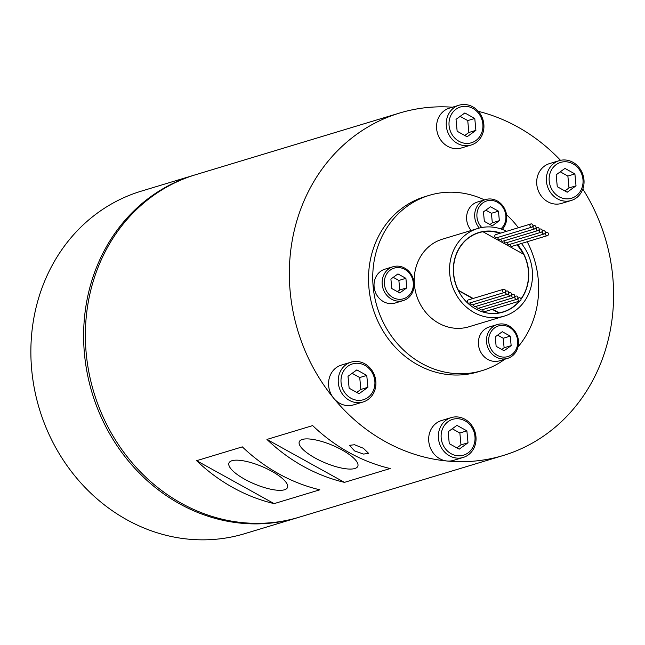 <?xml version="1.0" encoding="UTF-8"?>
<svg xmlns="http://www.w3.org/2000/svg" width="645" height="645" viewBox="0 0 645 645"><rect width="100%" height="100%" fill="white"/><g stroke="black" fill="none" stroke-linecap="round" stroke-linejoin="round"><path stroke-width="0.97" d="M341.963 449.928A31.726 9.498 -157.2 0 0 299.312 441.688A31.726 9.498 -157.2 0 0 315.147 458.039A31.726 9.498 -157.2 0 0 357.798 466.279A31.726 9.498 -157.2 0 0 341.963 449.928M481.452 133.442A18.721 16.802 73.2 0 0 472.882 108.392A18.721 16.802 73.2 0 0 450.468 116.285A18.721 16.802 73.2 0 0 459.038 141.328A18.721 16.802 73.2 0 0 481.452 133.442M447.872 115.592A20.801 18.665 -106.8 0 1 459.063 105.216A20.801 18.665 -106.8 0 1 479.033 112.19A20.801 18.665 -106.8 0 1 482.299 134.66A20.801 18.665 -106.8 0 1 471.108 145.036A20.801 18.665 -106.8 0 1 451.129 138.062A20.801 18.665 -106.8 0 1 447.872 115.592M581.58 188.896A18.721 16.802 73.2 0 0 573.01 163.846A18.721 16.802 73.2 0 0 550.596 171.739A18.721 16.802 73.2 0 0 559.167 196.781A18.721 16.802 73.2 0 0 581.58 188.896M548 171.046A20.801 18.665 -106.8 0 1 559.191 160.669A20.801 18.665 -106.8 0 1 579.162 167.644A20.801 18.665 -106.8 0 1 582.419 190.114A20.801 18.665 -106.8 0 1 571.228 200.49A20.801 18.665 -106.8 0 1 551.257 193.516A20.801 18.665 -106.8 0 1 548 171.046M473.567 445.84A18.721 16.802 73.2 0 0 464.997 420.798A18.721 16.802 73.2 0 0 442.583 428.683A18.721 16.802 73.2 0 0 451.153 453.733A18.721 16.802 73.2 0 0 473.567 445.84M439.987 427.998A20.801 18.665 -106.8 0 1 451.178 417.613A20.801 18.665 -106.8 0 1 471.148 424.595A20.801 18.665 -106.8 0 1 474.414 447.066A20.801 18.665 -106.8 0 1 463.223 457.442A20.801 18.665 -106.8 0 1 443.252 450.468A20.801 18.665 -106.8 0 1 439.987 427.998M373.447 390.386A18.721 16.802 73.2 0 0 364.877 365.344A18.721 16.802 73.2 0 0 342.463 373.229A18.721 16.802 73.2 0 0 351.033 398.279A18.721 16.802 73.2 0 0 373.447 390.386M339.859 372.544A20.801 18.665 -106.8 0 1 351.049 362.159A20.801 18.665 -106.8 0 1 371.02 369.142A20.801 18.665 -106.8 0 1 374.285 391.612A20.801 18.665 -106.8 0 1 363.095 401.988A20.801 18.665 -106.8 0 1 343.124 395.014A20.801 18.665 -106.8 0 1 339.859 372.544M351.049 362.159L341.382 365.086A20.801 18.665 73.2 0 0 330.192 375.463A20.801 18.665 73.2 0 0 333.707 398.255A178.899 160.516 73.2 0 0 447.009 461.006A178.899 160.516 73.2 0 0 503.253 455.499A178.899 160.516 73.2 0 0 599.503 366.239A178.899 160.516 73.2 0 0 582.83 189.066M451.178 417.613L441.511 420.54A20.801 18.665 73.2 0 0 430.312 430.916A20.801 18.665 73.2 0 0 447.009 461.006A20.801 18.665 73.2 0 0 453.548 460.369L463.223 457.442M559.191 160.669L549.516 163.596A20.801 18.665 73.2 0 0 538.325 173.973A20.801 18.665 73.2 0 0 541.59 196.443A20.801 18.665 73.2 0 0 561.561 203.417L571.228 200.49M459.063 105.216L449.396 108.142A20.801 18.665 73.2 0 0 438.197 118.519A20.801 18.665 73.2 0 0 441.462 140.989A20.801 18.665 73.2 0 0 461.433 147.963L471.108 145.036M505.349 291.645A1.661 1.492 73.2 0 0 503.487 289.291A1.661 1.492 73.2 0 0 502.85 291.919A1.661 1.492 73.2 0 0 505.349 291.645M503.487 289.291L468.318 299.917A1.661 1.492 73.2 0 0 467.69 302.545A1.661 1.492 73.2 0 0 469.286 303.11L504.446 292.475M508.454 293.338A1.661 1.492 73.2 0 0 506.591 290.984A1.661 1.492 73.2 0 0 505.962 293.612A1.661 1.492 73.2 0 0 508.454 293.338M511.558 295.039A1.661 1.492 73.2 0 0 509.695 292.685A1.661 1.492 73.2 0 0 509.066 295.313A1.661 1.492 73.2 0 0 511.558 295.039M514.662 296.74A1.661 1.492 73.2 0 0 512.807 294.386A1.661 1.492 73.2 0 0 512.17 297.014A1.661 1.492 73.2 0 0 514.662 296.74M517.766 298.433A1.661 1.492 73.2 0 0 515.911 296.079A1.661 1.492 73.2 0 0 515.274 298.708A1.661 1.492 73.2 0 0 517.766 298.433M520.878 300.135A1.661 1.492 73.2 0 0 519.015 297.78A1.661 1.492 73.2 0 0 518.378 300.409A1.661 1.492 73.2 0 0 520.878 300.135M548.347 234.788A1.661 1.492 73.2 0 0 546.484 232.434A1.661 1.492 73.2 0 0 545.847 235.062A1.661 1.492 73.2 0 0 548.347 234.788M545.235 233.087A1.661 1.492 73.2 0 0 543.38 230.733A1.661 1.492 73.2 0 0 542.743 233.361A1.661 1.492 73.2 0 0 545.235 233.087M542.131 231.386A1.661 1.492 73.2 0 0 540.276 229.031A1.661 1.492 73.2 0 0 539.639 231.66A1.661 1.492 73.2 0 0 542.131 231.386M539.026 229.693A1.661 1.492 73.2 0 0 537.172 227.33A1.661 1.492 73.2 0 0 536.535 229.959A1.661 1.492 73.2 0 0 539.026 229.693M535.922 227.991A1.661 1.492 73.2 0 0 534.06 225.637A1.661 1.492 73.2 0 0 533.431 228.266A1.661 1.492 73.2 0 0 535.922 227.991M532.818 226.29A1.661 1.492 73.2 0 0 530.956 223.936A1.661 1.492 73.2 0 0 530.327 226.564A1.661 1.492 73.2 0 0 532.818 226.29M530.956 223.936L495.795 234.57A1.661 1.492 73.2 0 0 495.158 237.199A1.661 1.492 73.2 0 0 496.755 237.755L531.923 227.121M354.557 450.911L349.461 445.316L354.508 444.744L363.345 448.251L368.642 453.379L363.554 454.072L354.557 450.911M412.099 290.782A16.02 14.375 73.2 0 0 404.77 269.352A16.02 14.375 73.2 0 0 385.589 276.1A16.02 14.375 73.2 0 0 392.926 297.53A16.02 14.375 73.2 0 0 412.099 290.782M383.509 275.552A17.681 15.867 -106.8 0 1 393.023 266.732A17.681 15.867 -106.8 0 1 410.002 272.658A17.681 15.867 -106.8 0 1 412.776 291.758A17.681 15.867 -106.8 0 1 403.262 300.578A17.681 15.867 -106.8 0 1 386.282 294.652A17.681 15.867 -106.8 0 1 383.509 275.552M516.452 348.574A16.02 14.375 73.2 0 0 509.123 327.144A16.02 14.375 73.2 0 0 489.942 333.892A16.02 14.375 73.2 0 0 497.271 355.322A16.02 14.375 73.2 0 0 516.452 348.574M487.862 333.344A17.681 15.867 -106.8 0 1 497.376 324.524A17.681 15.867 -106.8 0 1 514.355 330.45A17.681 15.867 -106.8 0 1 517.121 349.55A17.681 15.867 -106.8 0 1 507.615 358.37A17.681 15.867 -106.8 0 1 490.635 352.444A17.681 15.867 -106.8 0 1 487.862 333.344M393.023 266.732L384.936 269.175A17.681 15.867 73.2 0 0 375.422 277.995A17.681 15.867 73.2 0 0 378.196 297.095A17.681 15.867 73.2 0 0 395.175 303.029L403.262 300.578M497.376 324.524L489.289 326.967A17.681 15.867 73.2 0 0 479.775 335.787A17.681 15.867 73.2 0 0 482.549 354.887A17.681 15.867 73.2 0 0 499.52 360.821L507.615 358.37M500.867 228.919A16.02 14.375 73.2 0 0 504.656 223.622A16.02 14.375 73.2 0 0 497.327 202.191A16.02 14.375 73.2 0 0 478.147 208.94A16.02 14.375 73.2 0 0 481.775 227.516M479.308 228.056A17.681 15.867 -106.8 0 1 476.066 208.383A17.681 15.867 -106.8 0 1 485.58 199.563A17.681 15.867 -106.8 0 1 502.56 205.497A17.681 15.867 -106.8 0 1 505.333 224.597A17.681 15.867 -106.8 0 1 502.229 229.402M485.58 199.563L477.494 202.014A17.681 15.867 73.2 0 0 467.98 210.834A17.681 15.867 73.2 0 0 471.197 230.475M520.942 298.998A41.393 37.144 73.2 0 0 525.288 291.266A41.393 37.144 73.2 0 0 523.716 254.315L482.952 231.74A41.393 37.144 73.2 0 0 479.05 232.668L478.171 232.934A41.393 37.144 73.2 0 0 471.592 235.723M479.05 232.668A41.393 37.144 73.2 0 0 456.781 253.316A41.393 37.144 73.2 0 0 458.345 290.266L458.168 290.323M523.151 254.001A41.393 37.144 73.2 0 0 516.935 244.842M499.98 233.305A41.393 37.144 73.2 0 0 483.016 231.773M500.657 233.095A41.602 37.329 73.2 0 0 478.993 232.466A41.602 37.329 73.2 0 0 456.604 253.227A41.602 37.329 73.2 0 0 463.134 298.159A41.602 37.329 73.2 0 0 503.076 312.115A41.602 37.329 73.2 0 0 519.572 301.086M520.991 299.264A41.602 37.329 73.2 0 0 525.457 291.355A41.602 37.329 73.2 0 0 517.484 244.681M502.632 312.244A41.602 37.329 73.2 0 0 509.598 309.124M506.575 231.305A45.763 41.062 73.2 0 0 477.784 228.483A45.763 41.062 73.2 0 0 453.161 251.316A45.763 41.062 73.2 0 0 460.337 300.747A45.763 41.062 73.2 0 0 504.277 316.098A45.763 41.062 73.2 0 0 528.9 293.265A45.763 41.062 73.2 0 0 521.442 243.479M504.277 316.098L468.939 326.781A45.763 41.062 -106.8 0 1 424.999 311.438A45.763 41.062 -106.8 0 1 417.823 262.007A45.763 41.062 -106.8 0 1 442.446 239.166L477.784 228.483M518 346.897A91.534 82.125 73.2 0 0 531.432 324.927A91.534 82.125 73.2 0 0 527.199 241.738M518.37 227.741A91.534 82.125 73.2 0 0 506.51 214.696M484.5 199.894A91.534 82.125 73.2 0 0 429.199 195.362A91.534 82.125 73.2 0 0 379.953 241.028A91.534 82.125 73.2 0 0 394.305 339.899A91.534 82.125 73.2 0 0 482.186 370.593A91.534 82.125 73.2 0 0 504.833 359.217M429.199 195.362L424.982 196.636A91.534 82.125 73.2 0 0 375.729 242.302A91.534 82.125 73.2 0 0 390.088 341.173A91.534 82.125 73.2 0 0 477.961 371.867L482.186 370.593M271.634 471.197A31.726 9.498 -157.2 0 0 228.983 462.957A31.726 9.498 -157.2 0 0 244.818 479.3A31.726 9.498 -157.2 0 0 287.468 487.539A31.726 9.498 -157.2 0 0 271.634 471.197M194.855 174.948A178.899 160.516 73.2 0 0 193.976 175.214A178.899 160.516 73.2 0 0 97.718 264.466A178.899 160.516 73.2 0 0 125.783 457.708A178.899 160.516 73.2 0 0 297.53 517.701A178.899 160.516 73.2 0 0 298.409 517.427M193.976 175.214L141.231 191.162A178.899 160.516 73.2 0 0 44.973 280.414A178.899 160.516 73.2 0 0 73.03 473.656A178.899 160.516 73.2 0 0 244.786 533.649L297.53 517.701M452.476 107.207A178.899 160.516 73.2 0 0 399.69 113.012L195.733 174.682A178.899 160.516 73.2 0 0 99.475 263.934A178.899 160.516 73.2 0 0 127.541 457.176A178.899 160.516 73.2 0 0 299.288 517.169L503.253 455.499M399.69 113.012A178.899 160.516 73.2 0 0 303.44 202.264A178.899 160.516 73.2 0 0 333.707 398.255A20.801 18.665 73.2 0 0 353.42 404.915L363.095 401.988M560.497 160.331A178.899 160.516 73.2 0 0 478.34 111.351M242.327 446.872L196.612 460.691A178.899 160.516 -106.8 0 0 274.125 503.624L319.839 489.805A178.899 160.516 73.2 0 1 242.327 446.872M312.656 425.603L266.941 439.43A178.899 160.516 -106.8 0 0 344.454 482.363L390.169 468.536A178.899 160.516 73.2 0 1 312.656 425.603M470.439 302.755A1.661 1.492 73.2 0 0 472.39 304.803L507.559 294.168M476.647 306.157A1.661 1.492 73.2 0 0 478.598 308.205L513.767 297.571M482.863 309.552A1.661 1.492 73.2 0 0 484.814 311.6L519.975 300.965M483.089 312.035A41.393 37.144 -106.8 0 0 498.762 312.946L492.256 309.35M472.793 298.57L458.264 290.524M479.751 307.85A1.661 1.492 73.2 0 0 481.71 309.898L516.871 299.264M473.543 304.456A1.661 1.492 73.2 0 0 475.494 306.504L510.663 295.87M507.22 242.504A1.661 1.492 73.2 0 0 509.179 244.552L544.34 233.917M501.012 239.11A1.661 1.492 73.2 0 0 502.971 241.149L538.132 230.523M497.908 237.408A1.661 1.492 73.2 0 0 499.859 239.456L535.028 228.822M504.116 240.803A1.661 1.492 73.2 0 0 506.075 242.851L541.236 232.216M510.332 244.205A1.661 1.492 73.2 0 0 512.283 246.253L547.452 235.619M274.125 503.624L196.612 460.691M491.192 231.45A41.602 37.329 73.2 0 0 478.55 232.603M495.11 313.51A41.393 37.144 73.2 0 0 502.132 312.18L503.011 311.914A41.393 37.144 73.2 0 0 519.217 301.199M498.762 312.946L499.109 312.841A41.393 37.144 73.2 0 0 503.011 311.914M499.109 312.841L492.611 309.245M473.148 298.466L458.345 290.266M492.304 225.798L499.351 220.679L498.456 211.165L490.506 206.755L483.452 211.874L484.347 221.396L492.304 225.798M489.974 224.508L492.32 222.807L499.351 220.679M492.32 222.807L491.417 213.285L485.798 210.173M491.417 213.285L498.456 211.165M495.247 336.835L496.142 346.349L504.092 350.759L511.146 345.639L510.251 336.118L502.302 331.715L495.247 336.835M405.899 278.326L397.949 273.923L390.894 279.035L391.797 288.557L399.747 292.959L406.802 287.847L405.899 278.326L398.868 280.454L393.24 277.334M501.77 349.469L504.116 347.768L503.213 338.246L497.593 335.126M503.213 338.246L510.251 336.118M504.116 347.768L511.146 345.639M397.417 291.677L399.763 289.968L398.868 280.454M399.763 289.968L406.802 287.847M467.085 136.764L475.897 130.363L474.776 118.462L464.843 112.964L456.023 119.357L457.152 131.258L467.085 136.764M557.272 186.711L567.213 192.218L576.025 185.816L574.905 173.916L564.964 168.418L556.151 174.811L557.272 186.711M448.138 431.763L449.267 443.663L459.2 449.162L468.012 442.768L466.891 430.868L456.958 425.361L448.138 431.763M356.83 369.908L348.018 376.309L349.139 388.209L359.072 393.708L367.892 387.314L366.763 375.414L356.83 369.908M464.763 135.474L468.867 132.491L475.897 130.363M468.867 132.491L467.746 120.591L460.135 116.374M467.746 120.591L474.776 118.462M564.883 190.928L568.995 187.945L567.874 176.045L560.255 171.828M567.874 176.045L574.905 173.916M568.995 187.945L576.025 185.816M456.878 447.872L460.981 444.897L459.861 432.997L452.25 428.78M459.861 432.997L466.891 430.868M460.981 444.897L468.012 442.768M356.75 392.418L360.853 389.443L359.733 377.543L352.122 373.326M359.733 377.543L366.763 375.414M360.853 389.443L367.892 387.314M344.454 482.363L266.941 439.43M506.591 290.984L505.438 291.33M509.695 292.685L508.55 293.032M512.807 294.386L511.654 294.733M515.911 296.079L514.758 296.426M519.015 297.78L517.862 298.127M546.484 232.434L545.331 232.781M543.38 230.733L542.227 231.079M540.276 229.031L539.123 229.378M537.172 227.33L536.019 227.685M534.06 225.637L532.915 225.984"/></g></svg>
